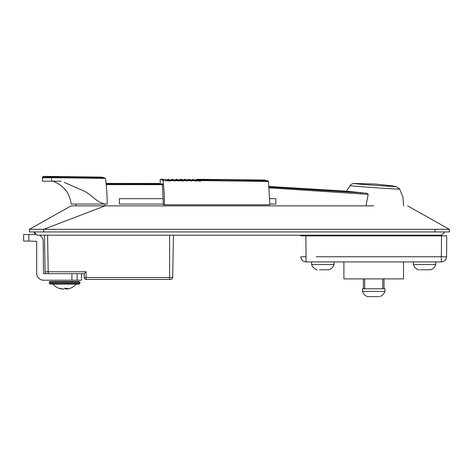 <?xml version="1.0" encoding="UTF-8"?>
<svg xmlns="http://www.w3.org/2000/svg" width="473" height="473" viewBox="0 0 473 473"><rect width="100%" height="100%" fill="white"/><g stroke="black" fill="none" stroke-linecap="round" stroke-linejoin="round"><path stroke-width="0.71" d="M335.812 235.85L335.824 235.199M309.862 235.85L309.85 235.199M411.593 235.85L411.581 235.199M434.291 235.199L434.279 235.85L434.291 235.199M343.889 235.199L343.889 235.85M343.889 261.936L343.889 278.893L403.51 278.893L403.51 261.936M403.51 235.199L403.51 235.85M29.391 229.328L29.391 231.936L449.344 231.936L449.344 229.328L29.391 229.328L29.391 231.936L29.391 229.328L29.746 229.328M449.344 231.398L449.403 229.364L407.608 205.856M29.385 229.334C35.386 225.958 28.64 229.748 29.326 229.364L71.127 205.856L373.7 205.856M84.253 277.468L84.164 273.672L84.164 277.456C84.283 278.644 84.933 279.295 86.121 279.413L170.753 279.413L169.594 279.413L169.594 277.491L86.121 277.491L86.121 279.413C84.933 279.295 84.283 278.644 84.164 277.456L86.121 277.491L86.121 271.75L84.164 273.672L47.04 273.672A1.957 1.957 0 0 1 45.083 271.75L44.444 235.199M28.865 234.549L28.865 241.07L23.65 241.07L23.65 234.549L35.256 234.549L33.955 231.936L37.213 235.199L43.735 235.199L39.336 235.199A6.782 6.782 0 0 1 43.214 241.331L43.475 273.672L48.211 273.672L48.211 271.75L86.121 271.75M169.594 235.199L169.594 277.491L172.71 277.491L173.449 235.199L172.71 277.491C172.574 278.656 171.924 279.301 170.753 279.413M43.735 231.936C43.735 236.145 43.735 236.145 43.735 231.936L43.735 229.328L105.036 205.856L76.118 205.856L76.082 204.029L71.121 204.029L106.035 204.029M159.159 183.418C160.412 183.796 117.499 183.861 118.729 183.423L158.833 183.429M183.429 180.071L183.406 180.621L185.67 180.621L180.461 179.302L187.107 180.556L187.929 180.16L187.58 181.094L187.148 180.988M185.67 180.621L187.58 181.094L187.68 180.621L187.036 180.964L183.731 180.112L187.036 180.964L187.107 180.556L189.785 180.615L191.855 181.129L191.961 180.615L193.9 180.609L196.147 181.165L196.277 180.207L196.26 180.609L200.451 181.206L200.564 180.603L196.295 179.722L196.91 179.297L196.295 179.722L196.91 179.297L200.522 179.953L199.931 180.384L199.908 181.07L200.564 180.603L200.522 179.953L200.564 180.603L268.451 181.49L268.226 180.81C264.649 179.805 264.649 179.805 268.226 180.81C243.666 180.148 225.769 179.923 200.96 179.953L198.382 179.474M191.37 180.721L191.961 180.615L191.985 180.172L191.961 180.615M183.737 180.112L184.647 179.314L191.317 180.993M188.798 179.32L187.876 180.112L188.012 179.728L191.388 180.585L192.209 180.189L188.786 179.314L194.882 180.852M172.509 179.391L175.453 180.112L176.204 179.308L175.589 179.734L176.204 179.308L177.174 179.527L176.317 179.302L179.592 180.112L180.343 179.308L179.728 179.74L182.815 180.733M181.537 180.627L179.161 180.036L179.143 180.621L182.88 180.958M179.592 180.112L182.767 180.928L179.592 180.112L180.296 179.308M179.161 180.036L177.174 179.527M175.453 180.112L178.51 180.905L175.453 180.112L175.589 179.734L178.552 180.733M170.658 179.977L170.647 180.609L173.23 180.621L167.95 179.291L171.309 180.112L172.154 179.302L173.207 179.574L172.066 179.302L171.451 179.728L174.259 180.875L177.393 180.621L173.207 179.574M174.904 180.006L174.892 180.621L174.295 180.727M177.393 180.621L178.51 180.899M179.143 180.621L179.054 181.035L178.623 180.928M172.066 179.302L171.309 180.112L174.803 181.011L171.309 180.112L171.977 179.308M167.95 179.291L167.312 179.722L167.95 179.291L167.312 179.722L170.02 180.852L170.647 180.609L170.564 180.982L163.528 180.585C162.753 179.048 160.099 179.45 160.731 179.261C159.957 179.403 162.907 179.107 163.528 180.585L163.002 180.58C161.222 178.735 160.181 179.645 160.211 179.261C160.181 179.639 161.216 178.735 163.002 180.585L163.327 183.441M173.23 180.621L174.259 180.875M174.892 180.621L174.803 181.011L174.377 180.905M170.564 180.988L170.647 180.615L170.049 180.721M160.211 183.944L160.211 179.261L163.776 179.273L170.02 180.852M163.776 179.273L169.044 180.609M162.452 185.239L163.398 204.768L164.527 204.768C164.462 196.141 163.954 188.083 163.002 180.58M268.451 181.49L269.87 204.768L164.527 204.768M200.522 179.953L200.96 179.953C196.242 179.078 196.242 179.078 200.96 179.953L201.267 180.597M194.019 179.598L199.05 180.852M199.908 181.07L200.451 181.206M195.668 180.716L196.147 181.165L196.26 180.609L195.68 180.627L195.603 181.035M192.925 179.314L192.014 180.112L192.156 179.728L195.68 180.627L196.277 180.207M196.508 180.231L198.021 180.603M234.596 180.124L234.165 180.118M183.311 181.064L183.406 180.621M187.036 180.964L187.58 181.094M184.228 179.35L183.873 179.728L184.647 179.314L189.785 180.615M192.209 180.189L193.9 180.609M384.005 278.893L384.005 288.802L363.394 288.802L363.394 278.893M446.553 256.762L441.339 256.762L446.553 256.762C446.222 259.908 444.484 261.634 441.339 261.936C444.484 261.634 446.222 259.908 446.553 256.762L446.737 235.85L441.522 235.85L446.737 235.85M300.875 257.253L300.852 256.957M300.846 256.786L300.846 256.762A5.215 5.215 0 0 0 306.066 261.936L441.339 261.936L441.339 256.762L431.134 256.762M316.271 256.762L441.339 256.762L441.522 235.85L300.662 235.85M306.066 256.762L300.846 256.762C301.177 259.908 302.915 261.634 306.066 261.936L305.883 235.85M427.379 269.758L425.239 269.758M419.119 269.758L418.434 269.758C415.938 268.8 414.242 267.062 413.349 264.543L435.781 264.543L435.781 261.936M421.289 269.758L424.411 269.758M420.136 269.758L424.713 269.758M427.834 269.758L430.708 269.758C433.191 268.8 434.888 267.062 435.781 264.543M429.762 269.758L430.708 269.758M422.98 269.758L423.625 269.758M28.865 241.07L36.693 241.331L36.693 273.412A6.782 6.782 0 0 0 43.475 280.193L71.908 280.193L71.908 273.672M77.123 273.672L77.123 280.193L71.908 280.193M81.557 273.672L81.557 280.193L77.123 280.193M70.17 288.305A14.385 2.383 -135.8 0 0 70.241 288.282A14.385 2.383 -135.8 0 0 70.3 288.258A15.81 15.313 -110.5 0 1 67.456 289.027L66.876 289.027A15.81 3.689 -95.1 0 0 67.503 288.258A14.385 9.886 -166.8 0 1 64.257 288.258A15.81 3.689 95.1 0 1 63.506 289.027L62.566 289.027A15.81 15.313 -110.5 0 1 59.687 288.258A14.385 2.383 135.8 0 1 59.231 288.329A14.385 2.383 135.8 0 1 58.965 288.282A14.385 2.383 135.8 0 1 58.906 288.258M70.241 288.282A15.816 15.816 0 0 0 76.342 284.107L61.194 284.107M66.799 288.305L66.876 289.027L67.456 289.027M68.011 284.107L50.061 284.107L49.281 283.327L79.925 283.327L79.145 284.107L68.011 284.107M49.281 282.28L50.061 281.5L79.145 281.5L79.925 282.28L49.281 282.28L49.281 283.327M59.03 288.305A15.81 15.313 110.5 0 0 61.75 289.027L61.768 288.873M62.33 289.027L61.75 289.027L62.33 288.985M64.978 288.305A15.81 3.689 -95.1 0 0 65.7 289.027L65.652 288.323M66.592 288.317L66.64 289.027L65.7 289.027M64.227 288.305A14.385 9.886 166.8 0 0 64.6 288.282M65.694 284.107L79.145 284.107M66.049 284.107L76.011 284.107M441.522 235.199L444.78 231.936L441.522 235.199L43.735 235.199M163.38 183.962L106.153 183.896M362.584 192.907L269.031 187.054M269.102 187.876L368.207 194.379C367.586 193.534 366.563 193.12 365.132 193.144L346.603 191.157L349.961 185.658C351.013 184.269 352.415 183.548 354.153 183.489C352.48 183.518 351.084 184.239 349.961 185.658C348.341 185.877 401.346 189.703 399.679 189.029L395.942 186.48C397.391 187.072 352.598 183.849 354.153 183.489L375.119 184.032L389.722 185.576L395.942 186.48L399.561 188.839M360.668 192.949L362.235 192.931M359.669 192.748L360.668 192.848M106.23 184.624L163.457 184.683M269.87 204.029L275.883 204.029L275.883 198.684L269.764 198.684M163.297 198.684L119.379 198.684L119.379 204.029L163.398 204.029M365.942 205.856L368.207 194.379M64.293 182.412L83.898 191.045C91.39 194.433 96.658 202.45 105.036 204.029L107.205 204.029C107.146 195.113 106.62 186.811 105.621 179.125L105.278 178.339L103.989 177.724L105.278 178.339L105.621 179.125M52.864 181.206C63.695 185.422 69.785 193.031 71.121 204.029M102.925 178.327L89.45 178.215M104.362 177.777L103.989 177.724C100.844 176.89 100.844 176.89 103.989 177.724L50.948 177.085M104.385 177.783L102.221 177.257M47.814 176.979L47.483 176.961M45.621 176.843L44.178 176.695M43.871 176.636L51.581 177.097L51.563 177.688L105.278 178.339M43.758 176.577L42.428 177.883L51.563 177.688L51.563 181.206L50.239 181.206M49.848 177.665L48.388 177.647M47.531 177.641L45.077 177.641M44.03 177.665L43.392 177.694M42.913 177.736L42.428 177.883L42.428 181.206L61.123 181.206M42.428 177.883L42.428 181.206L43.741 181.206M403.64 205.856L402.89 197.129L399.679 189.029L402.89 197.129L403.64 205.856M325.649 269.758L323.508 269.758M317.389 269.758L316.709 269.758C314.208 268.8 312.517 267.062 311.618 264.543L334.05 264.543L334.05 261.936M319.565 269.758L322.681 269.758M321.25 269.758L322.988 269.758M326.104 269.758L328.977 269.758C331.461 268.8 333.158 267.062 334.05 264.543M328.031 269.758L328.977 269.758M376.514 296.63L374.374 296.63M368.254 296.63L367.568 296.63C365.073 295.666 363.376 293.928 362.484 291.409L384.916 291.409L384.916 288.802L384.005 288.802M370.424 296.624L373.546 296.624M368.514 296.63L373.847 296.63M362.484 291.409L362.484 288.802L363.394 288.802M376.969 296.63L378.897 296.624M435 231.936C435 236.145 435 236.145 435 231.936L435 229.328M84.785 277.48L85.477 277.485M45.083 271.75L48.211 271.75L47.572 235.199M86.121 276.699L86.121 277.491M167.312 179.722L167.814 179.302M196.153 180.112L196.295 179.722L196.159 180.112M364.701 278.893L364.701 288.802M382.698 288.802L382.698 278.893M417.996 256.762L406.307 256.762M341.092 256.762L329.403 256.762M441.522 235.85L441.445 244.216M115.465 184.659L115.465 183.938M105.036 205.856L105.036 204.029M84.164 277.415L84.164 277.456A1.957 1.957 0 0 0 86.121 279.413M180.343 179.308L179.728 179.74M175.589 179.734L176.139 179.308M265.542 180.053L196.91 179.297M192.736 179.302L192.156 179.728M183.873 179.728L184.659 179.32M413.349 264.543L413.349 261.936M66.782 288.305L66.859 289.05M79.925 282.28L79.925 283.327M52.864 284.107A15.816 15.816 0 0 0 58.965 288.282M118.729 183.423L106.1 183.382M268.977 186.468L346.603 191.157M101.63 177.097L43.758 176.37C43.238 176.181 42.795 176.612 42.428 177.677M311.618 264.543L311.618 261.936M379.831 296.63C382.326 295.666 384.023 293.928 384.916 291.409"/></g></svg>
